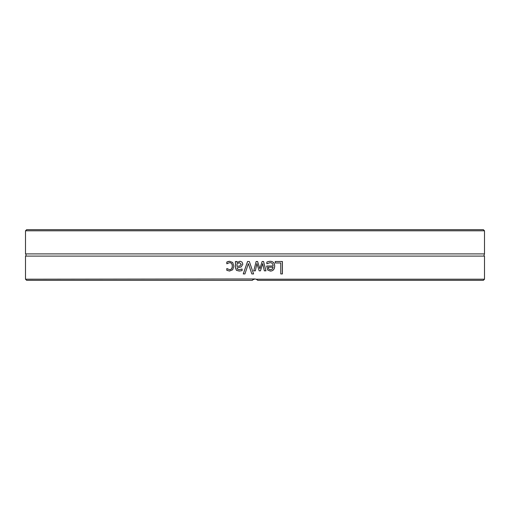 <?xml version="1.0" encoding="UTF-8"?>
<svg xmlns="http://www.w3.org/2000/svg" width="510" height="510" viewBox="0 0 510 510"><rect width="100%" height="100%" fill="white"/><g stroke="black" fill="none" stroke-linecap="round" stroke-linejoin="round"><path stroke-width="0.76" d="M484.5 230.807L483.372 229.678L26.628 229.678L25.5 230.807L484.5 230.807L484.5 253.897L25.5 253.897A1.358 1.358 0 0 1 25.5 256.103L25.5 279.193L255 278.97L256.218 279.193L257.716 280.322L483.372 280.322L484.5 279.193L256.218 279.193M25.5 279.193L26.628 280.322L252.284 280.322L253.782 279.193M255 270.829L253.776 270.829L256.141 261.496L257.595 261.496L259.87 268.693L262.14 261.496L263.581 261.496L265.965 270.829L264.333 270.829L262.682 263.6L260.476 270.829L259.176 270.829L256.912 263.6L255.357 270.829L255 270.829M484.5 279.193L484.5 256.103L25.5 256.103M244.94 273.934L243.257 273.934L247.541 261.496L249.32 261.496L253.604 273.934L251.832 273.934L248.383 263.6L244.94 273.934M275.234 262.969L275.234 261.496L282.4 261.496L282.4 273.934L280.761 273.934L280.761 262.969L275.234 262.969M268.26 261.547L270.019 261.286C273.067 261.349 274.629 262.956 274.705 266.112C274.552 269.286 273.118 270.95 270.402 271.09L267.705 270.051L266.673 266.003L273.118 266.003C273.054 263.804 272.034 262.688 270.039 262.656L266.838 263.785L266.838 262.07L268.26 261.547M237.003 261.496L237.003 262.484L240.031 261.235L242.033 262.063L242.856 264.199L241.16 266.928L237.003 267.935L237.641 269.344L239.266 269.656L242.103 269.025L242.103 270.625L239.254 271.052L236.455 270.357L235.435 267.877L235.435 261.496L237.003 261.496M228.027 261.528L229.551 261.286L232.681 262.484L233.88 266.144L232.681 269.771L229.551 271.039L226.816 270.325L226.816 268.56L229.583 269.669C231.285 269.618 232.177 268.438 232.267 266.144C232.216 263.887 231.317 262.72 229.583 262.656L226.816 263.785L226.816 262.019L229.615 261.286M256.288 279.225L255 278.97L252.928 279.671M252.59 279.977L252.284 280.322M251.838 273.934L248.383 263.6M243.289 273.934L247.56 261.496M282.336 261.496L282.336 273.934M268.732 269.076L268.164 267.202L268.732 269.076L270.491 269.803L272.353 269.063L273.118 267.202L268.203 267.202M268.7 269.076L270.491 269.803M270.039 262.656L266.902 263.785M269.981 261.286C273.022 261.349 274.584 262.956 274.654 266.112C274.501 269.286 273.073 270.95 270.364 271.09M256.906 263.6L255.357 270.829L253.776 270.829L255 266.003M262.682 263.6L260.463 270.829L259.169 270.829M263.555 261.496L265.94 270.829M257.588 261.496L259.87 268.693M239.464 262.688L237.003 263.791L237.003 266.386L239.802 266.003L241.236 264.308L239.464 262.688L241.236 264.308M241.268 264.308L239.834 266.003L237.003 266.386M239.292 271.052L236.5 270.357L235.486 267.877L235.486 261.496M239.266 269.656L242.135 269.025M237.003 262.484L240.07 261.235M226.976 263.785L226.886 262.019L228.097 261.528M229.583 269.669L229.647 269.669C231.342 269.618 232.235 268.438 232.324 266.144C232.267 263.887 231.374 262.72 229.647 262.656L229.583 262.656M229.615 271.039L226.886 270.325L226.976 268.56M25.5 230.807L25.5 253.897M484.5 256.103C483.862 256.218 483.862 255.484 484.5 253.897"/></g></svg>
